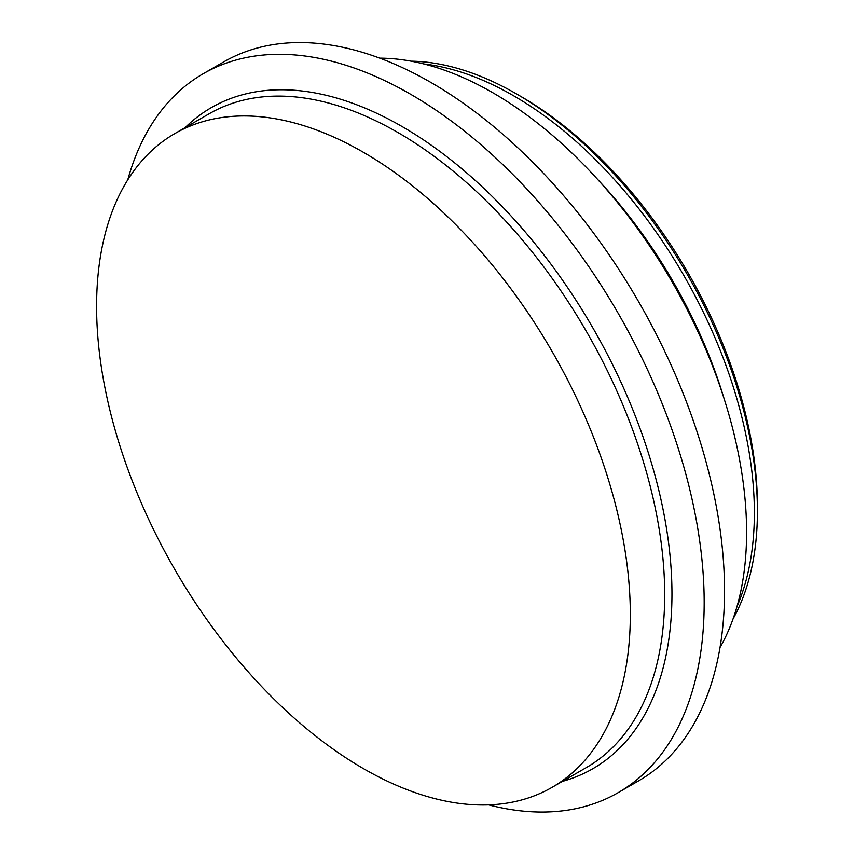 <?xml version="1.0" encoding="UTF-8"?>
<svg xmlns="http://www.w3.org/2000/svg" width="854" height="854" viewBox="0 0 854 854"><rect width="100%" height="100%" fill="white"/><g stroke="black" fill="none" stroke-linecap="round" stroke-linejoin="round"><path stroke-width="1.28" d="M630.316 614.538A377.393 217.887 60 0 1 552.154 787.303A377.393 217.887 60 0 1 261.324 686.189A377.393 217.887 60 0 1 96.587 306.394A377.393 217.887 60 0 1 174.75 133.63A377.393 217.887 60 0 1 465.579 234.743A377.393 217.887 60 0 1 630.316 614.538M127.758 179.884A415.033 239.622 60 0 1 203.188 73.754A415.033 239.622 60 0 1 523.011 184.944A415.033 239.622 60 0 1 704.176 602.625A415.033 239.622 60 0 1 618.221 792.619A415.033 239.622 60 0 1 488.595 804.874M203.188 73.754L223.534 62A415.033 239.622 60 0 1 543.368 173.191A415.033 239.622 60 0 1 724.534 590.872A415.033 239.622 60 0 1 638.568 780.866L618.221 792.619M379.774 58.157A358.883 207.202 60 0 1 746.588 532.288A358.883 207.202 60 0 1 720.018 647.492M423.872 63.965A340.565 196.623 60 0 1 754.37 512.838A340.565 196.623 60 0 1 737.045 606.393M411.105 61.178A340.565 196.623 60 0 1 516.595 93.983A340.565 196.623 60 0 1 757.413 511.087A340.565 196.623 60 0 1 733.074 618.851M516.595 93.983L520.865 96.449A334.522 193.143 60 0 1 757.413 506.155L757.413 511.087M174.75 133.63L209.134 113.785A377.393 217.887 60 0 1 499.953 214.888A377.393 217.887 60 0 1 664.69 594.694A377.393 217.887 60 0 1 586.527 767.458L552.154 787.303M185.051 127.684A381.631 220.343 60 0 1 486.513 190.912A381.631 220.343 60 0 1 671.959 593.946A381.631 220.343 60 0 1 562.444 781.357M597.48 179.244A335.024 193.431 60 0 1 724.011 398.402"/></g></svg>
